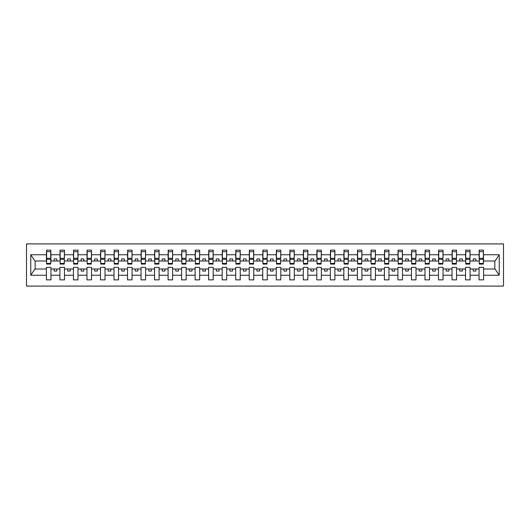 <?xml version="1.0" encoding="UTF-8"?>
<svg xmlns="http://www.w3.org/2000/svg" width="530" height="530" viewBox="0 0 530 530"><rect width="100%" height="100%" fill="white"/><g stroke="black" fill="none" stroke-linecap="round" stroke-linejoin="round"><path stroke-width="0.79" d="M26.5 286.094L503.5 286.094L503.5 243.906L26.5 243.906L26.5 286.094M483.38 262.622L483.599 260.998L495.066 260.998L499.22 254.751L499.22 275.249L483.599 275.249L483.599 267.378L479.054 267.378L479.054 269.002L470.077 269.002L470.077 267.378L465.532 267.378L465.532 269.002L456.555 269.002L456.555 267.378L452.017 267.378L452.017 269.002L443.034 269.002L443.034 267.378L438.495 267.378L438.495 269.002L429.519 269.002L429.519 267.378L424.974 267.378L424.974 269.002L415.997 269.002L415.997 267.378L411.452 267.378L411.452 269.002L402.475 269.002L402.475 267.378L397.931 267.378L397.931 269.002L388.954 269.002L388.954 267.378L384.409 267.378L384.409 269.002L375.432 269.002L375.432 267.378L370.894 267.378L370.894 269.002L361.917 269.002L361.917 267.378L357.372 267.378L357.372 269.002L348.395 269.002L348.395 267.378L343.851 267.378L343.851 269.002L334.874 269.002L334.874 267.378L330.329 267.378L330.329 269.002L321.352 269.002L321.352 267.378L316.808 267.378L316.808 269.002L307.831 269.002L307.831 267.378L303.293 267.378L303.293 269.002L294.309 269.002L294.309 267.378L289.771 267.378L289.771 269.002L280.794 269.002L280.794 267.378L276.249 267.378L276.249 269.002L267.272 269.002L267.272 267.378L262.728 267.378L262.728 269.002L253.751 269.002L253.751 267.378L249.206 267.378L249.206 269.002L240.229 269.002L240.229 267.378L235.691 267.378L235.691 269.002L226.707 269.002L226.707 267.378L222.169 267.378L222.169 269.002L213.192 269.002L213.192 267.378L208.648 267.378L208.648 269.002L199.671 269.002L199.671 267.378L195.126 267.378L195.126 269.002L186.149 269.002L186.149 267.378L181.605 267.378L181.605 269.002L172.628 269.002L172.628 267.378L168.083 267.378L168.083 269.002L159.106 269.002L159.106 267.378L154.568 267.378L154.568 269.002L145.591 269.002L145.591 267.378L141.046 267.378L141.046 269.002L132.069 269.002L132.069 267.378L127.525 267.378L127.525 269.002L118.548 269.002L118.548 267.378L114.003 267.378L114.003 269.002L105.026 269.002L105.026 267.378L100.481 267.378L100.481 269.002L91.504 269.002L91.504 267.378L86.966 267.378L86.966 269.002L77.983 269.002L77.983 267.378L73.445 267.378L73.445 269.002L64.468 269.002L64.468 267.378L59.923 267.378L59.923 269.002L50.946 269.002L50.946 267.378L46.402 267.378L46.402 269.002L34.934 269.002L30.78 275.249L30.78 254.751L34.934 260.998L46.402 260.998L46.402 254.751L30.78 254.751M483.599 275.249L483.599 279.873L479.054 279.873L479.054 269.002M479.054 275.249L470.077 275.249L470.077 279.873L465.532 279.873L465.532 269.002M470.077 275.249L470.077 269.002M465.532 275.249L456.555 275.249L456.555 279.873L452.017 279.873L452.017 269.002M456.555 275.249L456.555 269.002M452.017 275.249L443.034 275.249L443.034 279.873L438.495 279.873L438.495 269.002M443.034 275.249L443.034 269.002M438.495 275.249L429.519 275.249L429.519 279.873L424.974 279.873L424.974 269.002M429.519 275.249L429.519 269.002M424.974 275.249L415.997 275.249L415.997 279.873L411.452 279.873L411.452 269.002M415.997 275.249L415.997 269.002M411.452 275.249L402.475 275.249L402.475 279.873L397.931 279.873L397.931 269.002M402.475 275.249L402.475 269.002M397.931 275.249L388.954 275.249L388.954 279.873L384.409 279.873L384.409 269.002M388.954 275.249L388.954 269.002M384.409 275.249L375.432 275.249L375.432 279.873L370.894 279.873L370.894 269.002M375.432 275.249L375.432 269.002M370.894 275.249L361.917 275.249L361.917 279.873L357.372 279.873L357.372 269.002M361.917 275.249L361.917 269.002M357.372 275.249L348.395 275.249L348.395 279.873L343.851 279.873L343.851 269.002M348.395 275.249L348.395 269.002M343.851 275.249L334.874 275.249L334.874 279.873L330.329 279.873L330.329 269.002M334.874 275.249L334.874 269.002M330.329 275.249L321.352 275.249L321.352 279.873L316.808 279.873L316.808 269.002M321.352 275.249L321.352 269.002M316.808 275.249L307.831 275.249L307.831 279.873L303.293 279.873L303.293 269.002M307.831 275.249L307.831 269.002M303.293 275.249L294.309 275.249L294.309 279.873L289.771 279.873L289.771 269.002M294.309 275.249L294.309 269.002M289.771 275.249L280.794 275.249L280.794 279.873L276.249 279.873L276.249 269.002M280.794 275.249L280.794 269.002M276.249 275.249L267.272 275.249L267.272 279.873L262.728 279.873L262.728 269.002M267.272 275.249L267.272 269.002M262.728 275.249L253.751 275.249L253.751 279.873L249.206 279.873L249.206 269.002M253.751 275.249L253.751 269.002M249.206 275.249L240.229 275.249L240.229 279.873L235.691 279.873L235.691 269.002M240.229 275.249L240.229 269.002M235.691 275.249L226.707 275.249L226.707 279.873L222.169 279.873L222.169 269.002M226.707 275.249L226.707 269.002M222.169 275.249L213.192 275.249L213.192 279.873L208.648 279.873L208.648 269.002M213.192 275.249L213.192 269.002M208.648 275.249L199.671 275.249L199.671 279.873L195.126 279.873L195.126 269.002M199.671 275.249L199.671 269.002M195.126 275.249L186.149 275.249L186.149 279.873L181.605 279.873L181.605 269.002M186.149 275.249L186.149 269.002M181.605 275.249L172.628 275.249L172.628 279.873L168.083 279.873L168.083 269.002M172.628 275.249L172.628 269.002M168.083 275.249L159.106 275.249L159.106 279.873L154.568 279.873L154.568 269.002M159.106 275.249L159.106 269.002M154.568 275.249L145.591 275.249L145.591 279.873L141.046 279.873L141.046 269.002M145.591 275.249L145.591 269.002M141.046 275.249L132.069 275.249L132.069 279.873L127.525 279.873L127.525 269.002M132.069 275.249L132.069 269.002M127.525 275.249L118.548 275.249L118.548 279.873L114.003 279.873L114.003 269.002M118.548 275.249L118.548 269.002M114.003 275.249L105.026 275.249L105.026 279.873L100.481 279.873L100.481 269.002M105.026 275.249L105.026 269.002M100.481 275.249L91.504 275.249L91.504 279.873L86.966 279.873L86.966 269.002M91.504 275.249L91.504 269.002M86.966 275.249L77.983 275.249L77.983 279.873L73.445 279.873L73.445 269.002M77.983 275.249L77.983 269.002M73.445 275.249L64.468 275.249L64.468 279.873L59.923 279.873L59.923 269.002M64.468 275.249L64.468 269.002M479.272 263.43L483.38 263.43L483.38 264.079L479.272 264.079L479.272 250.127L479.054 254.751L470.077 254.751L469.858 262.622M479.272 262.622L479.054 254.751M465.751 263.43L469.858 263.43L469.858 264.079L465.751 264.079L465.751 250.127L465.532 254.751L456.555 254.751L456.343 262.622M465.751 262.622L465.532 254.751M452.229 263.43L456.343 263.43L456.343 264.079L452.229 264.079L452.229 250.127L452.017 254.751L443.034 254.751L442.822 262.622M452.229 262.622L452.017 254.751M438.708 263.43L442.822 263.43L442.822 264.079L438.708 264.079L438.708 250.127L438.495 254.751L429.519 254.751L429.3 262.622M438.708 262.622L438.495 254.751M425.192 263.43L429.3 263.43L429.3 264.079L425.192 264.079L425.192 250.127L424.974 254.751L415.997 254.751L415.778 262.622M425.192 262.622L424.974 254.751M411.671 263.43L415.778 263.43L415.778 264.079L411.671 264.079L411.671 250.127L411.452 254.751L402.475 254.751L402.257 262.622M411.671 262.622L411.452 254.751M398.149 263.43L402.257 263.43L402.257 264.079L398.149 264.079L398.149 250.127L397.931 254.751L388.954 254.751L388.742 262.622M398.149 262.622L397.931 254.751M384.628 263.43L388.742 263.43L388.742 264.079L384.628 264.079L384.628 250.127L384.409 254.751L375.432 254.751L375.22 262.622M384.628 262.622L384.409 254.751M371.106 263.43L375.22 263.43L375.22 264.079L371.106 264.079L371.106 250.127L370.894 254.751L361.917 254.751L361.699 262.622M371.106 262.622L370.894 254.751M357.591 263.43L361.699 263.43L361.699 264.079L357.591 264.079L357.591 250.127L357.372 254.751L348.395 254.751L348.177 262.622M357.591 262.622L357.372 254.751M344.069 263.43L348.177 263.43L348.177 264.079L344.069 264.079L344.069 250.127L343.851 254.751L334.874 254.751L334.655 262.622M344.069 262.622L343.851 254.751M330.548 263.43L334.655 263.43L334.655 264.079L330.548 264.079L330.548 250.127L330.329 254.751L321.352 254.751L321.134 262.622M330.548 262.622L330.329 254.751M317.026 263.43L321.134 263.43L321.134 264.079L317.026 264.079L317.026 250.127L316.808 254.751L307.831 254.751L307.619 262.622M317.026 262.622L316.808 254.751M303.505 263.43L307.619 263.43L307.619 264.079L303.505 264.079L303.505 250.127L303.293 254.751L294.309 254.751L294.097 262.622M303.505 262.622L303.293 254.751M289.983 263.43L294.097 263.43L294.097 264.079L289.983 264.079L289.983 250.127L289.771 254.751L280.794 254.751L280.575 262.622M289.983 262.622L289.771 254.751M276.468 263.43L280.575 263.43L280.575 264.079L276.468 264.079L276.468 250.127L276.249 254.751L267.272 254.751L267.054 262.622M276.468 262.622L276.249 254.751M262.946 263.43L267.054 263.43L267.054 264.079L262.946 264.079L262.946 250.127L262.728 254.751L253.751 254.751L253.532 262.622M262.946 262.622L262.728 254.751M249.425 263.43L253.532 263.43L253.532 264.079L249.425 264.079L249.425 250.127L249.206 254.751L240.229 254.751L240.017 262.622M249.425 262.622L249.206 254.751M235.903 263.43L240.017 263.43L240.017 264.079L235.903 264.079L235.903 250.127L235.691 254.751L226.707 254.751L226.495 262.622M235.903 262.622L235.691 254.751M222.381 263.43L226.495 263.43L226.495 264.079L222.381 264.079L222.381 250.127L222.169 254.751L213.192 254.751L212.974 262.622M222.381 262.622L222.169 254.751M208.866 263.43L212.974 263.43L212.974 264.079L208.866 264.079L208.866 250.127L208.648 254.751L199.671 254.751L199.452 262.622M208.866 262.622L208.648 254.751M195.345 263.43L199.452 263.43L199.452 264.079L195.345 264.079L195.345 250.127L195.126 254.751L186.149 254.751L185.931 262.622M195.345 262.622L195.126 254.751M181.823 263.43L185.931 263.43L185.931 264.079L181.823 264.079L181.823 250.127L181.605 254.751L172.628 254.751L172.409 262.622M181.823 262.622L181.605 254.751M168.301 263.43L172.409 263.43L172.409 264.079L168.301 264.079L168.301 250.127L168.083 254.751L159.106 254.751L158.894 262.622M168.301 262.622L168.083 254.751M154.78 263.43L158.894 263.43L158.894 264.079L154.78 264.079L154.78 250.127L154.568 254.751L145.591 254.751L145.372 262.622M154.78 262.622L154.568 254.751M141.258 263.43L145.372 263.43L145.372 264.079L141.258 264.079L141.258 250.127L141.046 254.751L132.069 254.751L131.851 262.622M141.258 262.622L141.046 254.751M127.743 263.43L131.851 263.43L131.851 264.079L127.743 264.079L127.743 250.127L127.525 254.751L118.548 254.751L118.329 262.622M127.743 262.622L127.525 254.751M114.222 263.43L118.329 263.43L118.329 264.079L114.222 264.079L114.222 250.127L114.003 254.751L105.026 254.751L104.807 262.622M114.222 262.622L114.003 254.751M100.7 263.43L104.807 263.43L104.807 264.079L100.7 264.079L100.7 250.127L100.481 254.751L91.504 254.751L91.293 262.622M100.7 262.622L100.481 254.751M87.178 263.43L91.293 263.43L91.293 264.079L87.178 264.079L87.178 250.127L86.966 254.751L77.983 254.751L77.771 262.622M87.178 262.622L86.966 254.751M73.657 263.43L77.771 263.43L77.771 264.079L73.657 264.079L73.657 250.127L73.445 254.751L64.468 254.751L64.249 262.622M73.657 262.622L73.445 254.751M60.142 263.43L64.249 263.43L64.249 264.079L60.142 264.079L60.142 250.127L59.923 254.751L50.946 254.751L50.728 250.127L50.728 264.079L46.62 264.079L46.62 259.362L50.728 259.362M60.142 262.622L59.923 254.751M59.923 275.249L50.946 275.249L50.946 279.873L46.402 279.873L46.402 269.002M50.946 275.249L50.946 269.002M46.62 259.362L46.62 250.127L46.402 254.751M46.402 260.998L46.62 262.622M483.599 260.998L483.38 250.127L483.38 263.43M465.532 250.127L470.077 250.127L470.077 254.751M452.017 250.127L456.555 250.127L456.555 254.751M438.495 250.127L443.034 250.127L443.034 254.751M424.974 250.127L429.519 250.127L429.519 254.751M411.452 250.127L415.997 250.127L415.997 254.751M397.931 250.127L402.475 250.127L402.475 254.751M384.409 250.127L388.954 250.127L388.954 254.751M370.894 250.127L375.432 250.127L375.432 254.751M357.372 250.127L361.917 250.127L361.917 254.751M343.851 250.127L348.395 250.127L348.395 254.751M330.329 250.127L334.874 250.127L334.874 254.751M316.808 250.127L321.352 250.127L321.352 254.751M303.293 250.127L307.831 250.127L307.831 254.751M289.771 250.127L294.309 250.127L294.309 254.751M276.249 250.127L280.794 250.127L280.794 254.751M262.728 250.127L267.272 250.127L267.272 254.751M249.206 250.127L253.751 250.127L253.751 254.751M235.691 250.127L240.229 250.127L240.229 254.751M222.169 250.127L226.707 250.127L226.707 254.751M208.648 250.127L213.192 250.127L213.192 254.751M195.126 250.127L199.671 250.127L199.671 254.751M181.605 250.127L186.149 250.127L186.149 254.751M168.083 250.127L172.628 250.127L172.628 254.751M154.568 250.127L159.106 250.127L159.106 254.751M141.046 250.127L145.591 250.127L145.591 254.751M127.525 250.127L132.069 250.127L132.069 254.751M114.003 250.127L118.548 250.127L118.548 254.751M100.481 250.127L105.026 250.127L105.026 254.751M86.966 250.127L91.504 250.127L91.504 254.751M73.445 250.127L77.983 250.127L77.983 254.751M59.923 250.127L64.468 250.127L64.468 254.751M499.22 254.751L483.599 254.751M46.402 275.249L30.78 275.249M46.402 250.127L50.946 250.127M479.054 250.127L483.599 250.127M479.054 260.998L475.92 260.998L475.92 258.945L473.217 258.945L473.217 260.998L475.92 260.998M473.217 260.998L470.077 260.998M473.217 269.002L473.217 271.055L475.92 271.055L475.92 269.002M465.532 260.998L462.399 260.998L462.399 258.945L459.695 258.945L459.695 260.998L462.399 260.998M459.695 260.998L456.555 260.998M459.695 269.002L459.695 271.055L462.399 271.055L462.399 269.002M452.017 260.998L448.877 260.998L448.877 258.945L446.174 258.945L446.174 260.998L448.877 260.998M446.174 260.998L443.034 260.998M446.174 269.002L446.174 271.055L448.877 271.055L448.877 269.002M438.495 260.998L435.355 260.998L435.355 258.945L432.652 258.945L432.652 260.998L435.355 260.998M432.652 260.998L429.519 260.998M432.652 269.002L432.652 271.055L435.355 271.055L435.355 269.002M424.974 260.998L421.834 260.998L421.834 258.945L419.131 258.945L419.131 260.998L421.834 260.998M419.131 260.998L415.997 260.998M419.131 269.002L419.131 271.055L421.834 271.055L421.834 269.002M411.452 260.998L408.319 260.998L408.319 258.945L405.609 258.945L405.609 260.998L408.319 260.998M405.609 260.998L402.475 260.998M405.609 269.002L405.609 271.055L408.319 271.055L408.319 269.002M397.931 260.998L394.797 260.998L394.797 258.945L392.094 258.945L392.094 260.998L394.797 260.998M392.094 260.998L388.954 260.998M392.094 269.002L392.094 271.055L394.797 271.055L394.797 269.002M384.409 260.998L381.275 260.998L381.275 258.945L378.572 258.945L378.572 260.998L381.275 260.998M378.572 260.998L375.432 260.998M378.572 269.002L378.572 271.055L381.275 271.055L381.275 269.002M370.894 260.998L367.754 260.998L367.754 258.945L365.051 258.945L365.051 260.998L367.754 260.998M365.051 260.998L361.917 260.998M365.051 269.002L365.051 271.055L367.754 271.055L367.754 269.002M357.372 260.998L354.232 260.998L354.232 258.945L351.529 258.945L351.529 260.998L354.232 260.998M351.529 260.998L348.395 260.998M351.529 269.002L351.529 271.055L354.232 271.055L354.232 269.002M343.851 260.998L340.717 260.998L340.717 258.945L338.007 258.945L338.007 260.998L340.717 260.998M338.007 260.998L334.874 260.998M338.007 269.002L338.007 271.055L340.717 271.055L340.717 269.002M330.329 260.998L327.195 260.998L327.195 258.945L324.493 258.945L324.493 260.998L327.195 260.998M324.493 260.998L321.352 260.998M324.493 269.002L324.493 271.055L327.195 271.055L327.195 269.002M316.808 260.998L313.674 260.998L313.674 258.945L310.971 258.945L310.971 260.998L313.674 260.998M310.971 260.998L307.831 260.998M310.971 269.002L310.971 271.055L313.674 271.055L313.674 269.002M303.293 260.998L300.152 260.998L300.152 258.945L297.449 258.945L297.449 260.998L300.152 260.998M297.449 260.998L294.309 260.998M297.449 269.002L297.449 271.055L300.152 271.055L300.152 269.002M289.771 260.998L286.631 260.998L286.631 258.945L283.928 258.945L283.928 260.998L286.631 260.998M283.928 260.998L280.794 260.998M283.928 269.002L283.928 271.055L286.631 271.055L286.631 269.002M276.249 260.998L273.109 260.998L273.109 258.945L270.406 258.945L270.406 260.998L273.109 260.998M270.406 260.998L267.272 260.998M270.406 269.002L270.406 271.055L273.109 271.055L273.109 269.002M262.728 260.998L259.594 260.998L259.594 258.945L256.891 258.945L256.891 260.998L259.594 260.998M256.891 260.998L253.751 260.998M256.891 269.002L256.891 271.055L259.594 271.055L259.594 269.002M249.206 260.998L246.072 260.998L246.072 258.945L243.369 258.945L243.369 260.998L246.072 260.998M243.369 260.998L240.229 260.998M243.369 269.002L243.369 271.055L246.072 271.055L246.072 269.002M235.691 260.998L232.551 260.998L232.551 258.945L229.848 258.945L229.848 260.998L232.551 260.998M229.848 260.998L226.707 260.998M229.848 269.002L229.848 271.055L232.551 271.055L232.551 269.002M222.169 260.998L219.029 260.998L219.029 258.945L216.326 258.945L216.326 260.998L219.029 260.998M216.326 260.998L213.192 260.998M216.326 269.002L216.326 271.055L219.029 271.055L219.029 269.002M208.648 260.998L205.507 260.998L205.507 258.945L202.804 258.945L202.804 260.998L205.507 260.998M202.804 260.998L199.671 260.998M202.804 269.002L202.804 271.055L205.507 271.055L205.507 269.002M195.126 260.998L191.993 260.998L191.993 258.945L189.283 258.945L189.283 260.998L191.993 260.998M189.283 260.998L186.149 260.998M189.283 269.002L189.283 271.055L191.993 271.055L191.993 269.002M181.605 260.998L178.471 260.998L178.471 258.945L175.768 258.945L175.768 260.998L178.471 260.998M175.768 260.998L172.628 260.998M175.768 269.002L175.768 271.055L178.471 271.055L178.471 269.002M168.083 260.998L164.949 260.998L164.949 258.945L162.246 258.945L162.246 260.998L164.949 260.998M162.246 260.998L159.106 260.998M162.246 269.002L162.246 271.055L164.949 271.055L164.949 269.002M154.568 260.998L151.428 260.998L151.428 258.945L148.725 258.945L148.725 260.998L151.428 260.998M148.725 260.998L145.591 260.998M148.725 269.002L148.725 271.055L151.428 271.055L151.428 269.002M141.046 260.998L137.906 260.998L137.906 258.945L135.203 258.945L135.203 260.998L137.906 260.998M135.203 260.998L132.069 260.998M135.203 269.002L135.203 271.055L137.906 271.055L137.906 269.002M127.525 260.998L124.391 260.998L124.391 258.945L121.681 258.945L121.681 260.998L124.391 260.998M121.681 260.998L118.548 260.998M121.681 269.002L121.681 271.055L124.391 271.055L124.391 269.002M114.003 260.998L110.869 260.998L110.869 258.945L108.166 258.945L108.166 260.998L110.869 260.998M108.166 260.998L105.026 260.998M108.166 269.002L108.166 271.055L110.869 271.055L110.869 269.002M100.481 260.998L97.348 260.998L97.348 258.945L94.645 258.945L94.645 260.998L97.348 260.998M94.645 260.998L91.504 260.998M94.645 269.002L94.645 271.055L97.348 271.055L97.348 269.002M86.966 260.998L83.826 260.998L83.826 258.945L81.123 258.945L81.123 260.998L83.826 260.998M81.123 260.998L77.983 260.998M81.123 269.002L81.123 271.055L83.826 271.055L83.826 269.002M73.445 260.998L70.305 260.998L70.305 258.945L67.602 258.945L67.602 260.998L70.305 260.998M67.602 260.998L64.468 260.998M67.602 269.002L67.602 271.055L70.305 271.055L70.305 269.002M59.923 260.998L56.783 260.998L56.783 258.945L54.08 258.945L54.08 260.998L56.783 260.998M54.08 260.998L50.946 260.998L50.946 254.751M54.08 269.002L54.08 271.055L56.783 271.055L56.783 269.002M50.946 260.998L50.728 262.622M499.22 275.249L495.066 269.002L483.599 269.002M35.152 260.998L35.152 269.002M494.848 269.002L494.848 260.998M46.62 258.309L50.728 258.309M64.468 250.127L64.249 263.43M60.142 259.362L64.249 259.362M60.142 258.309L64.249 258.309M77.983 250.127L77.771 263.43M73.657 259.362L77.771 259.362M73.657 258.309L77.771 258.309M91.504 250.127L91.293 263.43M87.178 259.362L91.293 259.362M87.178 258.309L91.293 258.309M105.026 250.127L104.807 263.43M100.7 259.362L104.807 259.362M100.7 258.309L104.807 258.309M118.548 250.127L118.329 263.43M114.222 259.362L118.329 259.362M114.222 258.309L118.329 258.309M132.069 250.127L131.851 263.43M127.743 259.362L131.851 259.362M127.743 258.309L131.851 258.309M145.591 250.127L145.372 263.43M141.258 259.362L145.372 259.362M141.258 258.309L145.372 258.309M159.106 250.127L158.894 263.43M154.78 259.362L158.894 259.362M154.78 258.309L158.894 258.309M172.628 250.127L172.409 263.43M168.301 259.362L172.409 259.362M168.301 258.309L172.409 258.309M186.149 250.127L185.931 263.43M181.823 259.362L185.931 259.362M181.823 258.309L185.931 258.309M199.671 250.127L199.452 263.43M195.345 259.362L199.452 259.362M195.345 258.309L199.452 258.309M213.192 250.127L212.974 263.43M208.866 259.362L212.974 259.362M208.866 258.309L212.974 258.309M226.707 250.127L226.495 263.43M222.381 259.362L226.495 259.362M222.381 258.309L226.495 258.309M240.229 250.127L240.017 263.43M235.903 259.362L240.017 259.362M235.903 258.309L240.017 258.309M253.751 250.127L253.532 263.43M249.425 259.362L253.532 259.362M249.425 258.309L253.532 258.309M267.272 250.127L267.054 263.43M262.946 259.362L267.054 259.362M262.946 258.309L267.054 258.309M280.794 250.127L280.575 263.43M276.468 259.362L280.575 259.362M276.468 258.309L280.575 258.309M294.309 250.127L294.097 263.43M289.983 259.362L294.097 259.362M289.983 258.309L294.097 258.309M307.831 250.127L307.619 263.43M303.505 259.362L307.619 259.362M303.505 258.309L307.619 258.309M321.352 250.127L321.134 263.43M317.026 259.362L321.134 259.362M317.026 258.309L321.134 258.309M334.874 250.127L334.655 263.43M330.548 259.362L334.655 259.362M330.548 258.309L334.655 258.309M348.395 250.127L348.177 263.43M344.069 259.362L348.177 259.362M344.069 258.309L348.177 258.309M361.917 250.127L361.699 263.43M357.591 259.362L361.699 259.362M357.591 258.309L361.699 258.309M375.432 250.127L375.22 263.43M371.106 259.362L375.22 259.362M371.106 258.309L375.22 258.309M388.954 250.127L388.742 263.43M384.628 259.362L388.742 259.362M384.628 258.309L388.742 258.309M402.475 250.127L402.257 263.43M398.149 259.362L402.257 259.362M398.149 258.309L402.257 258.309M415.997 250.127L415.778 263.43M411.671 259.362L415.778 259.362M411.671 258.309L415.778 258.309M429.519 250.127L429.3 263.43M425.192 259.362L429.3 259.362M425.192 258.309L429.3 258.309M443.034 250.127L442.822 263.43M438.708 259.362L442.822 259.362M438.708 258.309L442.822 258.309M456.555 250.127L456.343 263.43M452.229 259.362L456.343 259.362M452.229 258.309L456.343 258.309M470.077 250.127L469.858 263.43M465.751 259.362L469.858 259.362M465.751 258.309L469.858 258.309M479.272 259.362L483.38 259.362M479.272 258.309L483.38 258.309M46.62 263.43L50.728 263.43M46.62 251.69L50.728 251.69M60.142 251.69L64.249 251.69M73.657 251.69L77.771 251.69M87.178 251.69L91.293 251.69M100.7 251.69L104.807 251.69M114.222 251.69L118.329 251.69M127.743 251.69L131.851 251.69M141.258 251.69L145.372 251.69M154.78 251.69L158.894 251.69M168.301 251.69L172.409 251.69M181.823 251.69L185.931 251.69M195.345 251.69L199.452 251.69M208.866 251.69L212.974 251.69M222.381 251.69L226.495 251.69M235.903 251.69L240.017 251.69M249.425 251.69L253.532 251.69M262.946 251.69L267.054 251.69M276.468 251.69L280.575 251.69M289.983 251.69L294.097 251.69M303.505 251.69L307.619 251.69M317.026 251.69L321.134 251.69M330.548 251.69L334.655 251.69M344.069 251.69L348.177 251.69M357.591 251.69L361.699 251.69M371.106 251.69L375.22 251.69M384.628 251.69L388.742 251.69M398.149 251.69L402.257 251.69M411.671 251.69L415.778 251.69M425.192 251.69L429.3 251.69M438.708 251.69L442.822 251.69M452.229 251.69L456.343 251.69M465.751 251.69L469.858 251.69M479.272 251.69L483.38 251.69"/></g></svg>
